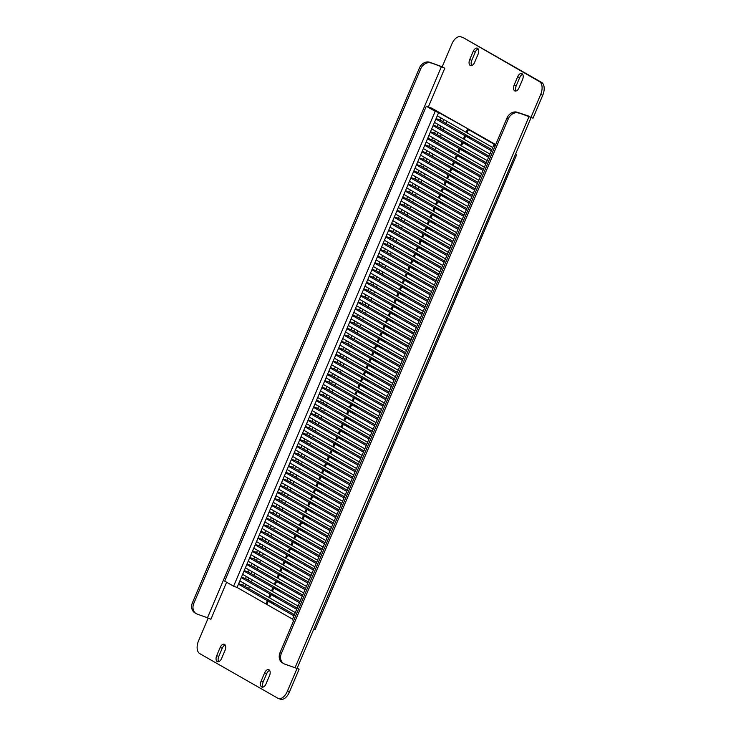 <?xml version="1.0" encoding="UTF-8"?>
<svg xmlns="http://www.w3.org/2000/svg" width="736" height="736" viewBox="0 0 736 736"><rect width="100%" height="100%" fill="white"/><g stroke="black" fill="none" stroke-linecap="round" stroke-linejoin="round"><path stroke-width="1.1" d="M428.343 106.959L444.783 68.236L442.207 66.764L451.941 43.829A10.709 6.081 -70.2 0 1 460.892 36.8L462.972 37.545A10.709 6.081 109.8 0 1 463.514 37.803L541.576 82.386A10.709 6.081 109.8 0 1 542.745 95.257L533.011 118.183L528.264 116.196M426.3 106.223L435.197 111.302L233.606 586.215L224.71 581.136L426.3 106.223L431.83 108.21L495.696 144.615M478.087 54.188A4.913 2.788 -70.2 0 0 477.296 48.171A4.913 2.788 -70.2 0 0 473.193 51.391L469.715 59.588A4.913 2.788 -70.2 0 0 470.506 65.596A4.913 2.788 -70.2 0 0 474.61 62.376L478.087 54.188M522.542 79.58A4.913 2.788 -70.2 0 0 521.75 73.563A4.913 2.788 -70.2 0 0 517.647 76.783L514.17 84.971A4.913 2.788 -70.2 0 0 514.961 90.988A4.913 2.788 -70.2 0 0 519.064 87.768L522.542 79.58M261.142 681.067A4.913 2.788 -70.2 0 0 261.933 687.084A4.913 2.788 -70.2 0 0 266.036 683.864L269.514 675.676A4.913 2.788 -70.2 0 0 268.723 669.659A4.913 2.788 -70.2 0 0 264.62 672.879L261.142 681.067L263.221 681.812L266.699 673.624A4.913 2.788 109.8 0 1 269.624 670.404M216.697 655.675A4.913 2.788 -70.2 0 0 217.479 661.692A4.913 2.788 -70.2 0 0 221.582 658.472L225.06 650.284A4.913 2.788 -70.2 0 0 224.268 644.267A4.913 2.788 -70.2 0 0 220.165 647.487L216.697 655.675L218.767 656.42L222.244 648.232A4.913 2.788 109.8 0 1 225.17 645.012M542.745 95.257L540.666 94.512L530.932 117.438M540.666 94.512A10.709 6.081 -70.2 0 0 539.506 81.641L541.576 82.386M463.514 37.803L539.506 81.641M461.444 37.058A10.709 6.081 -70.2 0 0 460.892 36.8M531.125 117.502L287.288 691.426A10.709 6.081 -70.2 0 1 278.337 698.455A10.709 6.081 -70.2 0 1 277.785 698.197L199.732 653.614A10.709 6.081 -70.2 0 1 198.564 640.743L208.196 618.065M471.675 65.596A4.913 2.788 109.8 0 1 471.794 60.324L475.272 52.136A4.913 2.788 109.8 0 1 478.198 48.926M516.129 90.988A4.913 2.788 109.8 0 1 516.249 85.716L519.726 77.528A4.913 2.788 109.8 0 1 522.652 74.308M263.102 687.074A4.913 2.788 109.8 0 1 263.221 681.812M218.647 661.692A4.913 2.788 109.8 0 1 218.767 656.42M297.022 668.5L299.101 669.236L297.353 668.242M299.101 669.236L289.368 692.171A10.709 6.081 109.8 0 1 280.416 699.2L278.337 698.455M296.755 668.343L284.804 664.13A8.924 7.314 119.7 0 1 283.857 663.688L282.523 662.924A8.924 7.314 -60.3 0 1 280.03 652.694L506.994 118.008A8.924 7.314 -60.3 0 1 517.38 112.304L528.356 115.966M517.38 112.304L530.665 117.282M518.714 113.068A8.924 7.314 119.7 0 0 508.328 118.772L506.994 118.008M280.03 652.694L281.364 653.458L508.328 118.772M281.364 653.458A8.924 7.314 119.7 0 0 283.857 663.688M444.783 68.236L441.379 66.728L207.469 617.789L210.873 619.289L226.614 582.222M442.474 66.912L429.806 62.293L441.379 66.728M207.469 617.789L197.23 614.109A8.924 7.314 119.7 0 1 196.282 613.668A8.924 7.314 119.7 0 1 193.789 603.437L420.753 68.752L419.419 67.997A8.924 7.314 -60.3 0 1 429.806 62.293M196.282 613.668L194.948 612.913A8.924 7.314 -60.3 0 1 192.455 602.674L419.419 67.997M431.14 63.048A8.924 7.314 119.7 0 0 420.753 68.752M435.197 111.302L438.647 112.544L380.264 250.111L237.066 587.457L233.606 586.215M243.588 583.05L242.705 585.138L238.657 583.694M246.256 584.568L245.364 586.666L242.705 585.138M246.367 576.5L245.484 578.588L241.445 577.144M249.035 578.018L248.152 580.115L245.484 578.588M249.154 569.949L248.262 572.038L244.223 570.593M251.822 571.467L250.93 573.565L248.262 572.038M251.933 563.399L251.04 565.487L247.002 564.043M254.601 564.917L253.708 567.014L251.04 565.487M254.711 556.848L253.819 558.937L249.78 557.492M257.379 558.366L256.487 560.464L253.819 558.937M257.49 550.298L256.606 552.386L252.568 550.942M260.158 551.816L259.274 553.914L256.606 552.386M260.277 543.748L259.385 545.836L255.346 544.392M262.936 545.266L262.053 547.363L259.385 545.836M263.056 537.197L262.163 539.286L258.124 537.841M265.724 538.715L264.831 540.813L262.163 539.286M265.834 530.647L264.942 532.735L260.903 531.291M268.502 532.165L267.61 534.262L264.942 532.735M268.612 524.096L267.729 526.185L263.681 524.74M271.28 525.614L270.388 527.712L267.729 526.185M271.391 517.546L270.508 519.634L266.469 518.19M274.059 519.064L273.176 521.162L270.508 519.634M274.178 510.986L273.286 513.084L269.247 511.64M276.846 512.514L275.954 514.611L273.286 513.084M276.957 504.436L276.064 506.534L272.026 505.089M279.625 505.963L278.732 508.061L276.064 506.534M279.735 497.886L278.843 499.983L274.804 498.539M282.403 499.413L281.511 501.51L278.843 499.983M282.514 491.335L281.63 493.433L277.592 491.988M285.182 492.862L284.298 494.96L281.63 493.433M285.301 484.785L284.409 486.882L280.37 485.438M287.969 486.312L287.077 488.41L284.409 486.882M288.08 478.234L287.187 480.332L283.148 478.888M290.748 479.762L289.855 481.859L287.187 480.332M290.858 471.684L289.966 473.782L285.927 472.337M293.526 473.211L292.634 475.309L289.966 473.782M293.636 465.134L292.753 467.231L288.714 465.778M296.304 466.661L295.421 468.758L292.753 467.231M296.424 458.583L295.532 460.681L291.493 459.227M299.083 460.11L298.2 462.208L295.532 460.681M299.202 452.033L298.31 454.13L294.271 452.677M301.87 453.56L300.978 455.658L298.31 454.13M301.981 445.482L301.088 447.58L297.05 446.126M304.649 447.01L303.756 449.107L301.088 447.58M304.759 438.932L303.876 441.03L299.828 439.576M307.427 440.459L306.535 442.557L303.876 441.03M307.538 432.382L306.654 434.479L302.616 433.026M310.206 433.909L309.322 436.006L306.654 434.479M310.325 425.831L309.433 427.929L305.394 426.475M312.993 427.358L312.101 429.456L309.433 427.929M313.104 419.281L312.211 421.378L308.172 419.925M315.772 420.808L314.879 422.906L312.211 421.378M315.882 412.73L314.99 414.828L310.951 413.374M318.55 414.258L317.658 416.355L314.99 414.828M318.66 406.18L317.777 408.278L313.738 406.824M321.328 407.707L320.445 409.805L317.777 408.278M321.448 399.63L320.556 401.727L316.517 400.274M324.116 401.157L323.224 403.254L320.556 401.727M324.226 393.079L323.334 395.177L319.295 393.723M326.894 394.606L326.002 396.704L323.334 395.177M327.005 386.529L326.112 388.626L322.074 387.173M329.673 388.056L328.78 390.154L326.112 388.626M329.783 379.978L328.9 382.076L324.861 380.622M332.451 381.506L331.568 383.603L328.9 382.076M332.571 373.428L331.678 375.526L327.64 374.072M335.23 374.955L334.346 377.053L331.678 375.526M335.349 366.878L334.457 368.975L330.418 367.522M338.017 368.405L337.125 370.502L334.457 368.975M338.128 360.327L337.235 362.425L333.196 360.971M340.796 361.854L339.903 363.952L337.235 362.425M340.906 353.777L340.023 355.874L335.975 354.421M343.574 355.304L342.682 357.402L340.023 355.874M343.684 347.226L342.801 349.324L338.762 347.87M346.352 348.754L345.469 350.851L342.801 349.324M346.472 340.676L345.58 342.774L341.541 341.32M349.14 342.203L348.248 344.301L345.58 342.774M349.25 334.126L348.358 336.223L344.319 334.77M351.918 335.653L351.026 337.75L348.358 336.223M352.029 327.575L351.136 329.673L347.098 328.219M354.697 329.102L353.804 331.2L351.136 329.673M354.807 321.025L353.924 323.122L349.885 321.669M357.475 322.552L356.592 324.65L353.924 323.122M357.595 314.474L356.702 316.572L352.664 315.118M360.263 316.002L359.37 318.099L356.702 316.572M360.373 307.924L359.481 310.022L355.442 308.568M363.041 309.451L362.149 311.549L359.481 310.022M363.152 301.374L362.259 303.471L358.22 302.018M365.82 302.901L364.927 304.998L362.259 303.471M365.93 294.823L365.047 296.921L361.008 295.467M368.598 296.35L367.715 298.448L365.047 296.921M368.718 288.273L367.825 290.37L363.786 288.917M371.376 289.8L370.493 291.898L367.825 290.37M371.496 281.722L370.604 283.82L366.565 282.366M374.164 283.25L373.272 285.347L370.604 283.82M374.274 275.172L373.382 277.27L369.343 275.816M376.942 276.699L376.05 278.797L373.382 277.27M377.053 268.622L376.17 270.719L372.122 269.266M379.721 270.149L378.828 272.237L376.17 270.719M379.831 262.071L378.948 264.169L374.909 262.715M382.499 263.598L381.616 265.687L378.948 264.169M382.619 255.521L381.726 257.618L377.688 256.165M385.287 257.048L384.394 259.136L381.726 257.618M385.397 248.97L384.505 251.068L380.466 249.614M388.065 250.498L387.173 252.586L384.505 251.068M388.176 242.42L387.283 244.518L383.244 243.064M390.844 243.947L389.951 246.036L387.283 244.518M390.954 235.87L390.071 237.967L386.032 236.514M393.622 237.397L392.739 239.485L390.071 237.967M393.742 229.319L392.849 231.417L388.81 229.963M396.41 230.846L395.517 232.935L392.849 231.417M396.52 222.769L395.628 224.866L391.589 223.413M399.188 224.296L398.296 226.384L395.628 224.866M399.298 216.218L398.406 218.316L394.367 216.862M401.966 217.746L401.074 219.834L398.406 218.316M402.077 209.668L401.194 211.766L397.155 210.312M404.745 211.195L403.862 213.284L401.194 211.766M404.864 203.118L403.972 205.215L399.933 203.762M407.523 204.645L406.64 206.733L403.972 205.215M407.643 196.567L406.75 198.665L402.712 197.211M410.311 198.094L409.418 200.183L406.75 198.665M410.421 190.017L409.529 192.114L405.49 190.661M413.089 191.544L412.197 193.632L409.529 192.114M413.2 183.466L412.316 185.564L408.268 184.11M415.868 184.994L414.975 187.082L412.316 185.564M415.978 176.916L415.095 179.014L411.056 177.56M418.646 178.443L417.763 180.532L415.095 179.014M418.766 170.366L417.873 172.463L413.834 171.01M421.434 171.893L420.541 173.981L417.873 172.463M421.544 163.815L420.652 165.913L416.613 164.459M424.212 165.342L423.32 167.431L420.652 165.913M424.322 157.265L423.43 159.362L419.391 157.909M426.99 158.792L426.098 160.88L423.43 159.362M427.101 150.714L426.218 152.812L422.179 151.358M429.769 152.242L428.886 154.33L426.218 152.812M429.888 144.164L428.996 146.262L424.957 144.808M432.547 145.691L431.664 147.78L428.996 146.262M432.667 137.614L431.774 139.711L427.736 138.258M435.335 139.141L434.442 141.229L431.774 139.711M435.445 131.063L434.553 133.161L430.514 131.707M438.113 132.59L437.221 134.679L434.553 133.161M438.224 124.513L437.34 126.61L433.302 125.157M440.892 126.04L440.008 128.128L437.34 126.61M441.011 117.962L440.119 120.06L436.08 118.606M443.67 119.49L442.787 121.578L440.119 120.06M446.881 121.32L445.988 123.409M444.102 127.871L443.21 129.959M441.324 134.421L440.432 136.51M438.536 140.972L437.653 143.06M435.758 147.522L434.866 149.61M432.98 154.072L432.087 156.161M430.201 160.623L429.309 162.711M427.414 167.173L426.53 169.262M424.635 173.724L423.743 175.812M421.857 180.274L420.964 182.362M419.078 186.824L418.186 188.913M416.291 193.375L415.408 195.463M413.512 199.925L412.629 202.014M410.734 206.476L409.842 208.564M407.956 213.026L407.063 215.124M405.177 219.576L404.285 221.674M402.39 226.127L401.506 228.224M399.611 232.677L398.719 234.775M396.833 239.228L395.94 241.325M394.054 245.778L393.162 247.876M391.267 252.328L390.384 254.426M388.488 258.879L387.605 260.976M385.71 265.429L384.818 267.527M382.932 271.98L382.039 274.077M380.144 278.53L379.261 280.628M377.366 285.08L376.482 287.178M374.587 291.631L373.695 293.728M371.809 298.181L370.916 300.279M369.03 304.732L368.138 306.829M366.243 311.282L365.36 313.38M363.464 317.832L362.572 319.93M360.686 324.383L359.794 326.48M357.908 330.933L357.015 333.031M355.12 337.484L354.237 339.581M352.342 344.034L351.458 346.132M349.563 350.584L348.671 352.682M346.785 357.135L345.892 359.232M344.006 363.685L343.114 365.783M341.219 370.236L340.336 372.333M338.44 376.786L337.548 378.884M335.662 383.336L334.77 385.434M332.884 389.887L331.991 391.984M330.096 396.437L329.213 398.535M327.318 402.988L326.425 405.085M324.539 409.538L323.647 411.636M321.761 416.088L320.868 418.186M318.973 422.639L318.09 424.736M316.195 429.189L315.312 431.287M313.416 435.74L312.524 437.837M310.638 442.29L309.746 444.388M307.86 448.84L306.967 450.938M305.072 455.391L304.189 457.488M302.294 461.941L301.401 464.039M299.515 468.492L298.623 470.589M296.737 475.042L295.844 477.14M293.949 481.592L293.066 483.69M291.171 488.143L290.278 490.24M288.392 494.693L287.5 496.791M285.614 501.244L284.722 503.341M282.826 507.794L281.943 509.892M280.048 514.344L279.165 516.442M277.27 520.895L276.377 522.992M274.491 527.445L273.599 529.543M271.713 533.996L270.82 536.093M268.925 540.546L268.042 542.644M266.147 547.096L265.254 549.194M263.368 553.647L262.476 555.744M260.59 560.197L259.698 562.295M257.802 566.748L256.919 568.845M255.024 573.298L254.132 575.396M252.246 579.848L251.353 581.946M249.467 586.399L248.575 588.496M469.964 129.922L438.647 112.544M274.197 603.327L267.352 600.686L265.954 603.962L266.92 604.302M265.954 603.962L237.066 587.457M467.544 129.048L466.155 132.324L437.258 115.819M466.155 132.324L467.112 132.673M471.61 138.248L464.766 135.599L435.868 119.094M464.766 135.599L463.376 138.874L434.479 122.369M471.675 138.083L442.787 121.578M463.376 138.874L464.333 139.224M468.832 144.799L461.987 142.149L433.09 125.644M461.987 142.149L460.589 145.424L431.701 128.92M468.896 144.633L440.008 128.128M460.589 145.424L461.555 145.774M466.044 151.349L459.2 148.7L430.312 132.195M459.2 148.7L457.81 151.975L428.922 135.47M466.118 151.184L437.221 134.679M457.81 151.975L458.767 152.324M463.266 157.9L456.421 155.25L427.524 138.745M456.421 155.25L455.032 158.525L426.135 142.02M463.34 157.734L434.442 141.229M455.032 158.525L455.989 158.875M460.488 164.45L453.643 161.8L424.746 145.296M453.643 161.8L452.254 165.076L423.356 148.571M460.561 164.284L431.664 147.78M452.254 165.076L453.21 165.425M457.709 171L450.864 168.351L421.967 151.846M450.864 168.351L449.475 171.626L420.578 155.121M457.774 170.835L428.886 154.33M449.475 171.626L450.432 171.976M454.931 177.551L448.077 174.901L419.189 158.396M448.077 174.901L446.688 178.176L417.8 161.672M454.995 177.385L426.098 160.88M446.688 178.176L447.654 178.526M452.143 184.101L445.298 181.452L416.401 164.947M445.298 181.452L443.909 184.727L415.012 168.222M452.217 183.936L423.32 167.431M443.909 184.727L444.866 185.076M449.365 190.652L442.52 188.002L413.623 171.497M442.52 188.002L441.131 191.277L412.234 174.772M449.438 190.486L420.541 173.981M441.131 191.277L442.088 191.627M446.586 197.202L439.742 194.552L410.844 178.048M439.742 194.552L438.352 197.828L409.455 181.323M446.651 197.036L417.763 180.532M438.352 197.828L439.309 198.177M443.808 203.752L436.963 201.103L408.066 184.598M436.963 201.103L435.565 204.378L406.677 187.873M443.872 203.587L414.975 187.082M435.565 204.378L436.531 204.728M441.02 210.303L434.176 207.653L405.288 191.148M434.176 207.653L432.786 210.928L403.889 194.424M441.094 210.137L412.197 193.632M432.786 210.928L433.743 211.278M438.242 216.853L431.397 214.204L402.5 197.699M431.397 214.204L430.008 217.479L401.111 200.974M438.316 216.688L409.418 200.183M430.008 217.479L430.965 217.828M435.464 223.404L428.619 220.754L399.722 204.249M428.619 220.754L427.23 224.029L398.332 207.524M435.528 223.238L406.64 206.733M427.23 224.029L428.186 224.379M432.685 229.954L425.84 227.304L396.943 210.8M425.84 227.304L424.442 230.58L395.554 214.075M432.75 229.788L403.862 213.284M424.442 230.58L425.408 230.929M429.898 236.504L423.053 233.855L394.165 217.35M423.053 233.855L421.664 237.13L392.776 220.625M429.971 236.339L401.074 219.834M421.664 237.13L422.62 237.48M427.119 243.055L420.274 240.405L391.377 223.9M420.274 240.405L418.885 243.68L389.988 227.176M427.193 242.889L398.296 226.384M418.885 243.68L419.842 244.03M424.341 249.605L417.496 246.956L388.599 230.46M417.496 246.956L416.107 250.231L387.21 233.735M424.414 249.44L395.517 232.935M416.107 250.231L417.064 250.58M421.562 256.156L414.718 253.506L385.82 237.01M414.718 253.506L413.328 256.781L384.431 240.286M421.627 255.99L392.739 239.485M413.328 256.781L414.285 257.131M418.784 262.706L411.93 260.056L383.042 243.561M411.93 260.056L410.541 263.332L381.653 246.836M418.848 262.54L389.951 246.036M410.541 263.332L411.507 263.681M415.996 269.256L409.152 266.607L380.264 250.111M409.152 266.607L407.762 269.882L378.865 253.386M416.07 269.091L387.173 252.586M407.762 269.882L408.719 270.232M413.218 275.807L406.373 273.157L377.476 256.662M406.373 273.157L404.984 276.432L376.087 259.937M413.292 275.641L384.394 259.136M404.984 276.432L405.941 276.782M410.44 282.357L403.595 279.708L374.698 263.212M403.595 279.708L402.206 282.983L373.308 266.487M410.504 282.192L381.616 265.687M402.206 282.983L403.162 283.332M407.661 288.908L400.816 286.258L371.919 269.762M400.816 286.258L399.418 289.533L370.53 273.038M407.726 288.742L378.828 272.237M399.418 289.533L400.384 289.883M404.874 295.458L398.029 292.808L369.141 276.313M398.029 292.808L396.64 296.084L367.742 279.588M404.947 295.292L376.05 278.797M396.64 296.084L397.596 296.433M402.095 302.008L395.25 299.359L366.353 282.863M395.25 299.359L393.861 302.634L364.964 286.138M402.169 301.843L373.272 285.347M393.861 302.634L394.818 302.984M399.317 308.559L392.472 305.909L363.575 289.414M392.472 305.909L391.083 309.184L362.186 292.689M399.381 308.393L370.493 291.898M391.083 309.184L392.04 309.534M396.538 315.109L389.694 312.46L360.796 295.964M389.694 312.46L388.304 315.735L359.407 299.239M396.603 314.944L367.715 298.448M388.304 315.735L389.261 316.084M393.751 321.66L386.906 319.01L358.018 302.514M386.906 319.01L385.517 322.285L356.629 305.79M393.824 321.494L364.927 304.998M385.517 322.285L386.474 322.635M390.972 328.21L384.128 325.56L355.23 309.065M384.128 325.56L382.738 328.836L353.841 312.34M391.046 328.044L362.149 311.549M382.738 328.836L383.695 329.185M388.194 334.76L381.349 332.111L352.452 315.615M381.349 332.111L379.96 335.386L351.063 318.89M388.268 334.595L359.37 318.099M379.96 335.386L380.917 335.736M385.416 341.311L378.571 338.661L349.674 322.166M378.571 338.661L377.182 341.936L348.284 325.441M385.48 341.145L356.592 324.65M377.182 341.936L378.138 342.286M382.637 347.861L375.783 345.212L346.895 328.716M375.783 345.212L374.394 348.487L345.506 331.991M382.702 347.696L353.804 331.2M374.394 348.487L375.36 348.836M379.85 354.412L373.005 351.762L344.117 335.266M373.005 351.762L371.616 355.037L342.718 338.542M379.923 354.246L351.026 337.75M371.616 355.037L372.572 355.387M377.071 360.962L370.226 358.312L341.329 341.817M370.226 358.312L368.837 361.588L339.94 345.092M377.145 360.796L348.248 344.301M368.837 361.588L369.794 361.937M374.293 367.512L367.448 364.863L338.551 348.367M367.448 364.863L366.059 368.138L337.162 351.642M374.357 367.347L345.469 350.851M366.059 368.138L367.016 368.488M371.514 374.063L364.67 371.413L335.772 354.918M364.67 371.413L363.271 374.688L334.383 358.193M371.579 373.897L342.682 357.402M363.271 374.688L364.237 375.038M368.727 380.613L361.882 377.964L332.994 361.468M361.882 377.964L360.493 381.239L331.596 364.743M368.8 380.448L339.903 363.952M360.493 381.239L361.45 381.588M365.948 387.164L359.104 384.514L330.206 368.018M359.104 384.514L357.714 387.789L328.817 371.294M366.022 386.998L337.125 370.502M357.714 387.789L358.671 388.139M363.17 393.714L356.325 391.064L327.428 374.569M356.325 391.064L354.936 394.34L326.039 377.844M363.234 393.548L334.346 377.053M354.936 394.34L355.893 394.689M360.392 400.264L353.547 397.615L324.65 381.119M353.547 397.615L352.158 400.89L323.26 384.394M360.456 400.099L331.568 383.603M352.158 400.89L353.114 401.24M357.604 406.815L350.759 404.165L321.871 387.67M350.759 404.165L349.37 407.44L320.482 390.945M357.678 406.649L328.78 390.154M349.37 407.44L350.327 407.79M354.826 413.365L347.981 410.716L319.084 394.22M347.981 410.716L346.592 414L317.694 397.495M354.899 413.2L326.002 396.704M346.592 414L347.548 414.34M352.047 419.916L345.202 417.275L316.305 400.77M345.202 417.275L343.813 420.55L314.916 404.046M352.121 419.75L323.224 403.254M343.813 420.55L344.77 420.891M349.269 426.466L342.424 423.826L313.527 407.321M342.424 423.826L341.035 427.101L312.138 410.596M349.333 426.3L320.445 409.805M341.035 427.101L341.992 427.441M346.49 433.016L339.636 430.376L310.748 413.871M339.636 430.376L338.247 433.651L309.359 417.146M346.555 432.851L317.658 416.355M338.247 433.651L339.213 433.992M343.703 439.567L336.858 436.926L307.97 420.422M336.858 436.926L335.469 440.202L306.572 423.697M343.776 439.401L314.879 422.906M335.469 440.202L336.426 440.542M340.924 446.117L334.08 443.477L305.182 426.972M334.08 443.477L332.69 446.752L303.793 430.247M340.998 445.952L312.101 429.456M332.69 446.752L333.647 447.092M338.146 452.668L331.301 450.027L302.404 433.522M331.301 450.027L329.912 453.302L301.015 436.798M338.21 452.502L309.322 436.006M329.912 453.302L330.869 453.643M335.368 459.218L328.523 456.578L299.626 440.073M328.523 456.578L327.124 459.853L298.236 443.348M335.432 459.052L306.535 442.557M327.124 459.853L328.09 460.193M332.58 465.768L325.735 463.128L296.847 446.623M325.735 463.128L324.346 466.403L295.458 449.898M332.654 465.612L303.756 449.107M324.346 466.403L325.303 466.744M329.802 472.319L322.957 469.678L294.06 453.174M322.957 469.678L321.568 472.954L292.67 456.449M329.875 472.162L300.978 455.658M321.568 472.954L322.524 473.294M327.023 478.869L320.178 476.229L291.281 459.724M320.178 476.229L318.789 479.504L289.892 462.999M327.097 478.713L298.2 462.208M318.789 479.504L319.746 479.844M324.245 485.42L317.4 482.779L288.503 466.274M317.4 482.779L316.011 486.054L287.114 469.55M324.309 485.263L295.421 468.758M316.011 486.054L316.968 486.395M321.457 491.97L314.612 489.33L285.724 472.825M314.612 489.33L313.223 492.605L284.335 476.1M321.531 491.814L292.634 475.309M313.223 492.605L314.18 492.945M318.679 498.52L311.834 495.88L282.937 479.375M311.834 495.88L310.445 499.155L281.548 482.65M318.752 498.364L289.855 481.859M310.445 499.155L311.402 499.496M315.9 505.071L309.056 502.43L280.158 485.926M309.056 502.43L307.666 505.706L278.769 489.201M315.974 504.914L287.077 488.41M307.666 505.706L308.623 506.046M313.122 511.621L306.277 508.981L277.38 492.476M306.277 508.981L304.888 512.256L275.991 495.751M313.186 511.465L284.298 494.96M304.888 512.256L305.845 512.596M310.344 518.172L303.49 515.531L274.602 499.026M303.49 515.531L302.1 518.806L273.212 502.302M310.408 518.015L281.511 501.51M302.1 518.806L303.066 519.147M307.556 524.722L300.711 522.082L271.823 505.577M300.711 522.082L299.322 525.357L270.425 508.852M307.63 524.566L278.732 508.061M299.322 525.357L300.279 525.697M304.778 531.272L297.933 528.632L269.036 512.127M297.933 528.632L296.544 531.907L267.646 515.402M304.851 531.116L275.954 514.611M296.544 531.907L297.5 532.248M301.999 537.823L295.154 535.182L266.257 518.678M295.154 535.182L293.765 538.458L264.868 521.953M302.064 537.666L273.176 521.162M293.765 538.458L294.722 538.798M299.221 544.373L292.376 541.733L263.479 525.228M292.376 541.733L290.978 545.008L262.09 528.503M299.285 544.217L270.388 527.712M290.978 545.008L291.944 545.348M296.433 550.924L289.588 548.283L260.7 531.778M289.588 548.283L288.199 551.558L259.311 535.054M296.507 550.767L267.61 534.262M288.199 551.558L289.156 551.899M293.655 557.474L286.81 554.834L257.913 538.329M286.81 554.834L285.421 558.109L256.524 541.604M293.728 557.318L264.831 540.813M285.421 558.109L286.378 558.449M290.876 564.024L284.032 561.384L255.134 544.879M284.032 561.384L282.642 564.659L253.745 548.154M290.95 563.868L262.053 547.363M282.642 564.659L283.599 565M288.098 570.575L281.253 567.934L252.356 551.43M281.253 567.934L279.864 571.21L250.967 554.705M288.162 570.418L259.274 553.914M279.864 571.21L280.821 571.55M285.32 577.125L278.466 574.485L249.578 557.98M278.466 574.485L277.076 577.76L248.188 561.255M285.384 576.969L256.487 560.464M277.076 577.76L278.033 578.1M282.532 583.676L275.687 581.035L246.79 564.53M275.687 581.035L274.298 584.31L245.401 567.806M282.606 583.519L253.708 567.014M274.298 584.31L275.255 584.651M279.754 590.226L272.909 587.586L244.012 571.081M272.909 587.586L271.52 590.861L242.622 574.356M279.827 590.07L250.93 573.565M271.52 590.861L272.476 591.201M276.975 596.776L270.13 594.136L241.233 577.631M270.13 594.136L268.741 597.411L239.844 580.906M277.04 596.62L248.152 580.115M268.741 597.411L269.698 597.752M267.352 600.686L238.455 584.182M274.261 603.17L245.364 586.666M313.858 629.363L315.008 629.777L516.589 154.864L515.531 154.256M515.448 154.45L516.589 154.864M495.383 145.36L493.874 144.817L292.284 619.73L293.682 620.531M493.874 144.817L495.273 145.618M492.734 147.504L467.047 132.83L468.436 129.554L495.521 145.029M468.436 129.554L470.856 130.428M293.922 615.866L268.235 601.192L266.846 604.468L292.532 619.142M489.946 154.054L464.26 139.38L465.649 136.105L472.567 138.589L491.841 149.601M465.649 136.105L491.344 150.779M487.168 160.604L461.481 145.93L462.87 142.655L469.789 145.139L489.063 156.152M462.87 142.655L488.557 157.329M484.389 167.155L458.703 152.481L460.092 149.206L467.01 151.69L486.284 162.702M460.092 149.206L485.778 163.88M481.611 173.705L455.924 159.031L457.314 155.756L464.223 158.24L483.497 169.252M457.314 155.756L483 170.43M478.832 180.256L453.137 165.582L454.535 162.306L461.444 164.79L480.718 175.803M454.535 162.306L480.222 176.98M476.045 186.806L450.358 172.132L451.748 168.857L458.666 171.341L477.94 182.353M451.748 168.857L477.434 183.531M473.266 193.356L447.58 178.682L448.969 175.407L455.888 177.891L475.162 188.904M448.969 175.407L474.656 190.081M470.488 199.907L444.802 185.233L446.191 181.958L453.1 184.442L472.374 195.454M446.191 181.958L471.877 196.632M467.71 206.457L442.023 191.783L443.412 188.508L450.322 190.992L469.596 202.004M443.412 188.508L469.099 203.182M464.922 213.008L439.236 198.334L440.625 195.058L447.543 197.542L466.817 208.555M440.625 195.058L466.32 209.732M462.144 219.558L436.457 204.884L437.846 201.609L444.765 204.093L464.039 215.105M437.846 201.609L463.533 216.283M459.365 226.108L433.679 211.434L435.068 208.159L441.986 210.643L461.251 221.656M435.068 208.159L460.754 222.833M456.587 232.659L430.9 217.985L432.29 214.71L439.199 217.194L458.473 228.206M432.29 214.71L457.976 229.384M453.799 239.209L428.113 224.535L429.502 221.26L436.42 223.744L455.694 234.756M429.502 221.26L455.198 235.934M451.021 245.76L425.334 231.086L426.724 227.81L433.642 230.294L452.916 241.307M426.724 227.81L452.41 242.484M448.242 252.31L422.556 237.636L423.945 234.361L430.864 236.845L450.138 247.857M423.945 234.361L449.632 249.035M445.464 258.86L419.778 244.186L421.167 240.911L428.076 243.395L447.35 254.408M421.167 240.911L446.853 255.585M442.686 265.411L416.99 250.737L418.388 247.462L425.298 249.946L444.572 260.958M418.388 247.462L444.075 262.136M439.898 271.961L414.212 257.287L415.601 254.012L422.519 256.496L441.793 267.508M415.601 254.012L441.287 268.686M437.12 278.512L411.433 263.838L412.822 260.562L419.741 263.046L439.015 274.059M412.822 260.562L438.509 275.236M434.341 285.062L408.655 270.388L410.044 267.113L416.953 269.597L436.227 280.609M410.044 267.113L435.73 281.787M431.563 291.612L405.876 276.948L407.266 273.672L414.175 276.147L433.449 287.16M407.266 273.672L432.952 288.337M428.775 298.163L403.089 283.498L404.478 280.223L411.396 282.698L430.67 293.71M404.478 280.223L430.174 294.888M425.997 304.713L400.31 290.048L401.7 286.773L408.618 289.248L427.892 300.26M401.7 286.773L427.386 301.438M423.218 311.264L397.532 296.599L398.921 293.324L405.84 295.798L425.114 306.811M398.921 293.324L424.608 307.988M420.44 317.814L394.754 303.149L396.143 299.874L403.052 302.349L422.326 313.361M396.143 299.874L421.829 314.539M417.652 324.364L391.966 309.7L393.355 306.424L400.274 308.899L419.548 319.912M393.355 306.424L419.051 321.089M414.874 330.915L389.188 316.25L390.577 312.975L397.495 315.45L416.769 326.462M390.577 312.975L416.263 327.64M412.096 337.465L386.409 322.8L387.798 319.525L394.717 322L413.991 333.012M387.798 319.525L413.485 334.19M409.317 344.016L383.631 329.351L385.02 326.076L391.929 328.56L411.203 339.563M385.02 326.076L410.706 340.74M406.539 350.566L380.843 335.901L382.242 332.626L389.151 335.11L408.425 346.113M382.242 332.626L407.928 347.291M403.751 357.116L378.065 342.452L379.454 339.176L386.372 341.66L405.646 352.664M379.454 339.176L405.14 353.841M400.973 363.667L375.286 349.002L376.676 345.727L383.594 348.211L402.868 359.214M376.676 345.727L402.362 360.392M398.194 370.217L372.508 355.552L373.897 352.277L380.816 354.761L400.08 365.764M373.897 352.277L399.584 366.942M395.416 376.768L369.73 362.103L371.119 358.828L378.028 361.312L397.302 372.315M371.119 358.828L396.805 373.492M392.628 383.318L366.942 368.653L368.331 365.378L375.25 367.862L394.524 378.865M368.331 365.378L394.027 380.043M389.85 389.868L364.164 375.204L365.553 371.928L372.471 374.412L391.745 385.416M365.553 371.928L391.239 386.593M387.072 396.419L361.385 381.754L362.774 378.479L369.693 380.963L388.967 391.966M362.774 378.479L388.461 393.144M384.293 402.969L358.607 388.304L359.996 385.029L366.905 387.513L386.179 398.516M359.996 385.029L385.682 399.694M381.515 409.52L355.819 394.855L357.208 391.58L364.127 394.064L383.401 405.067M357.208 391.58L382.904 406.244M378.727 416.07L353.041 401.405L354.43 398.13L361.348 400.614L380.622 411.617M354.43 398.13L380.116 412.795M375.949 422.62L350.262 407.956L351.652 404.68L358.57 407.164L377.844 418.168M351.652 404.68L377.338 419.345M373.17 429.171L347.484 414.506L348.873 411.231L355.782 413.715L375.056 424.718M348.873 411.231L374.56 425.896M370.392 435.721L344.696 421.056L346.095 417.781L353.004 420.265L372.278 431.268M346.095 417.781L371.781 432.446M367.604 442.272L341.918 427.607L343.307 424.332L350.226 426.816L369.5 437.819M343.307 424.332L368.994 438.996M364.826 448.822L339.14 434.157L340.529 430.882L347.447 433.366L366.721 444.369M340.529 430.882L366.215 445.547M362.048 455.372L336.361 440.708L337.75 437.432L344.669 439.916L363.934 450.92M337.75 437.432L363.437 452.097M359.269 461.923L333.583 447.258L334.972 443.983L341.881 446.467L361.155 457.47M334.972 443.983L360.658 458.648M356.482 468.473L330.795 453.808L332.184 450.533L339.103 453.017L358.377 464.02M332.184 450.533L357.88 465.198M353.703 475.024L328.017 460.359L329.406 457.084L336.324 459.568L355.598 470.571M329.406 457.084L355.092 471.748M350.925 481.574L325.238 466.909L326.628 463.634L333.546 466.118L352.82 477.121M326.628 463.634L352.314 478.299M348.146 488.124L322.46 473.46L323.849 470.184L330.758 472.668L350.032 483.672M323.849 470.184L349.536 484.849M345.368 494.675L319.672 480.01L321.071 476.735L327.98 479.219L347.254 490.222M321.071 476.735L346.757 491.4M342.58 501.225L316.894 486.56L318.283 483.285L325.202 485.769L344.476 496.772M318.283 483.285L343.97 497.95M339.802 507.776L314.116 493.111L315.505 489.836L322.423 492.32L341.697 503.323M315.505 489.836L341.191 504.5M337.024 514.326L311.337 499.661L312.726 496.386L319.636 498.87L338.91 509.873M312.726 496.386L338.413 511.051M334.245 520.876L308.55 506.212L309.948 502.936L316.857 505.42L336.131 516.424M309.948 502.936L335.634 517.601M331.458 527.436L305.771 512.762L307.16 509.487L314.079 511.971L333.353 522.974M307.16 509.487L332.847 524.152M328.679 533.986L302.993 519.312L304.382 516.037L311.3 518.521L330.574 529.524M304.382 516.037L330.068 530.711M325.901 540.537L300.214 525.863L301.604 522.588L308.522 525.072L327.787 536.075M301.604 522.588L327.29 537.262M323.122 547.087L297.436 532.413L298.825 529.138L305.734 531.622L325.008 542.625M298.825 529.138L324.512 543.812M320.335 553.638L294.648 538.964L296.038 535.688L302.956 538.172L322.23 549.176M296.038 535.688L321.733 550.362M317.556 560.188L291.87 545.514L293.259 542.239L300.178 544.723L319.452 555.726M293.259 542.239L318.946 556.913M314.778 566.738L289.092 552.064L290.481 548.789L297.399 551.273L316.673 562.276M290.481 548.789L316.167 563.463M312 573.289L286.313 558.615L287.702 555.34L294.612 557.824L313.886 568.827M287.702 555.34L313.389 570.014M309.221 579.839L283.526 565.165L284.924 561.89L291.833 564.374L311.107 575.377M284.924 561.89L310.61 576.564M306.434 586.39L280.747 571.716L282.136 568.44L289.055 570.924L308.329 581.928M282.136 568.44L307.823 583.114M303.655 592.94L277.969 578.266L279.358 574.991L286.276 577.475L305.55 588.478M279.358 574.991L305.044 589.665M300.877 599.49L275.19 584.816L276.58 581.541L283.489 584.025L302.763 595.028M276.58 581.541L302.266 596.215M298.098 606.041L272.403 591.367L273.801 588.092L280.71 590.576L299.984 601.579M273.801 588.092L299.488 602.766M295.311 612.591L269.624 597.917L271.014 594.642L277.932 597.126L297.206 608.129M271.014 594.642L296.7 609.316M268.235 601.192L275.154 603.676L294.428 614.68M287.288 691.426L289.368 692.171M295.035 667.8L528.954 116.739M192.455 602.674L193.789 603.437M220.165 647.487L222.244 648.232M264.62 672.879L266.699 673.624M517.647 76.783L519.726 77.528M514.17 84.971L516.249 85.716M473.193 51.391L475.272 52.136M469.715 59.588L471.794 60.324"/></g></svg>
